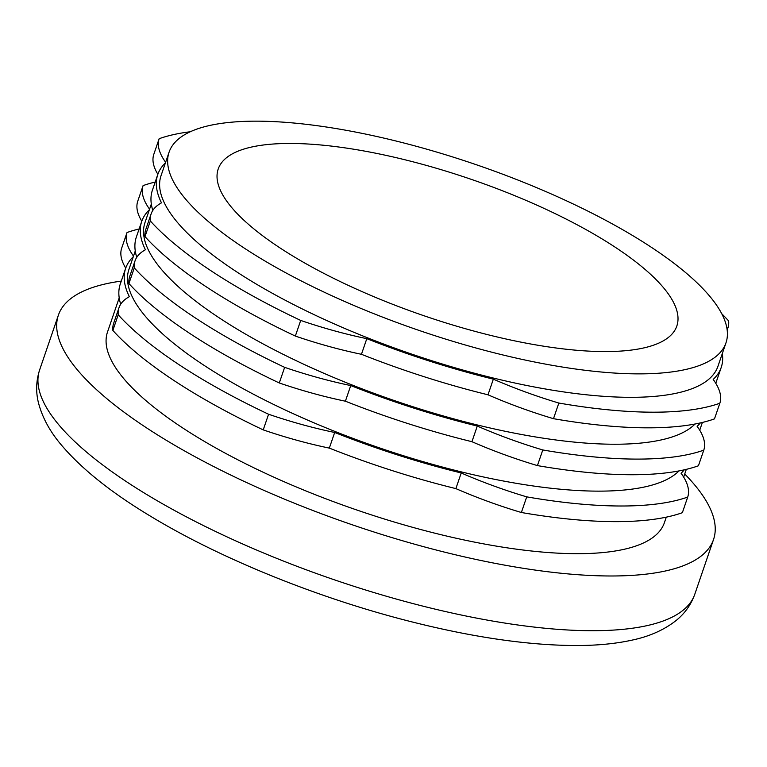 <?xml version="1.0" encoding="UTF-8"?>
<svg xmlns="http://www.w3.org/2000/svg" width="767" height="767" viewBox="0 0 767 767"><rect width="100%" height="100%" fill="white"/><g stroke="black" fill="none" stroke-linecap="round" stroke-linejoin="round"><path stroke-width="1.15" d="M151.118 213.907L145.759 229.534A175.72 52.338 18.9 0 0 144.982 236.62L150.342 220.982A175.72 52.338 -161.1 0 1 151.118 213.907A175.72 52.338 -161.1 0 1 161.482 202.852A297.778 88.684 -161.1 0 1 157.772 174.521A297.778 88.684 -161.1 0 1 165.413 162.882M157.772 174.521L152.422 190.158A297.778 88.684 18.9 0 0 152.815 210.407M263.225 429.884A175.72 52.338 18.9 0 0 329.331 448.11L334.68 432.473A175.72 52.338 -161.1 0 1 268.584 414.247L263.225 429.884A328.938 97.965 18.9 0 1 112.864 330.433L118.214 314.796A175.72 52.338 -161.1 0 1 119 307.72A175.72 52.338 -161.1 0 1 129.355 296.676A297.778 88.684 -161.1 0 1 125.654 268.335A297.778 88.684 -161.1 0 1 133.295 256.696M295.343 336.071A175.72 52.338 18.9 0 0 361.449 354.296L366.808 338.659A175.72 52.338 -161.1 0 1 300.702 320.433L295.343 336.071A328.938 97.965 18.9 0 1 144.982 236.62M329.331 448.11A297.778 88.684 18.9 0 0 455.876 488.608A175.72 52.338 18.9 0 0 521.368 512.5A328.938 97.965 18.9 0 0 682.362 512.701L687.711 497.064A328.938 97.965 18.9 0 1 526.728 496.863A175.72 52.338 -161.1 0 1 461.226 472.971A297.778 88.684 -161.1 0 1 334.68 432.473M119 307.72L113.641 323.358A175.72 52.338 18.9 0 0 112.864 330.433M125.654 268.335L120.294 283.972A297.778 88.684 18.9 0 0 120.697 304.221M139.134 228.959A328.938 97.965 18.9 0 0 127.034 232.516L121.675 248.153A175.72 52.338 18.9 0 0 125.73 268.105M683.665 477.112A297.778 88.684 18.9 0 0 683.742 476.882L686.321 469.346M119.201 297.845L107.514 331.996A294.317 87.649 18.9 0 0 261.557 471.484A294.317 87.649 18.9 0 0 577.005 553.688A294.317 87.649 18.9 0 0 664.404 522.663L666.293 517.15M121.282 281.096A346.253 103.123 18.9 0 0 58.378 315.179A346.253 103.123 18.9 0 0 239.611 479.279A346.253 103.123 18.9 0 0 610.714 575.988A346.253 103.123 18.9 0 0 713.54 539.489A346.253 103.123 18.9 0 0 684.73 474.006M169.076 152.182L161.051 175.643A294.317 87.649 18.9 0 0 315.093 315.122A294.317 87.649 18.9 0 0 630.541 397.325A294.317 87.649 18.9 0 0 717.941 366.31L725.975 342.849A294.317 87.649 18.9 0 0 475.914 164.589A294.317 87.649 18.9 0 0 169.076 152.182A294.317 87.649 18.9 0 0 323.128 291.671A294.317 87.649 18.9 0 0 638.566 373.874A294.317 87.649 18.9 0 0 725.975 342.849M721.718 313.693A328.938 97.965 18.9 0 1 728.65 320.961A175.72 52.338 -161.1 0 1 727.873 328.046A175.72 52.338 -161.1 0 1 727.145 329.81M190.312 131.751A328.938 97.965 18.9 0 0 159.153 138.702A175.72 52.338 -161.1 0 0 165.624 162.278M150.342 220.982A328.938 97.965 18.9 0 0 300.702 320.433M361.449 354.296A297.778 88.684 18.9 0 0 487.994 394.794A175.72 52.338 18.9 0 0 553.486 418.686L558.846 403.049A175.72 52.338 -161.1 0 1 493.344 379.157A297.778 88.684 -161.1 0 1 366.808 338.659M558.846 403.049A328.938 97.965 18.9 0 0 719.839 403.25A175.72 52.338 -161.1 0 0 713.185 379.425A297.778 88.684 -161.1 0 0 721.22 367.431L715.86 383.069A297.778 88.684 18.9 0 1 715.784 383.299M722.313 353.549A297.778 88.684 -161.1 0 1 721.22 367.431M157.849 174.282A175.72 52.338 18.9 0 1 153.803 154.33L159.153 138.702M553.486 418.686A328.938 97.965 18.9 0 0 714.48 418.887L719.839 403.25M151.329 204.032L144.992 222.545A294.317 87.649 18.9 0 0 299.034 362.034A294.317 87.649 18.9 0 0 614.482 444.237A294.317 87.649 18.9 0 0 695.046 424.007M155.193 182.047A328.938 97.965 18.9 0 0 143.093 185.604A175.72 52.338 -161.1 0 0 149.565 209.18M135.059 260.809L129.7 276.446A175.72 52.338 18.9 0 0 128.923 283.531L134.283 267.894A175.72 52.338 -161.1 0 1 135.059 260.809A175.72 52.338 -161.1 0 1 145.423 249.764A297.778 88.684 -161.1 0 1 141.713 221.423A297.778 88.684 -161.1 0 1 149.354 209.794M134.283 267.894A328.938 97.965 18.9 0 0 284.643 367.345A175.72 52.338 -161.1 0 0 350.74 385.561A297.778 88.684 -161.1 0 0 477.285 426.059A175.72 52.338 -161.1 0 0 542.787 449.961A328.938 97.965 18.9 0 0 703.78 450.152A175.72 52.338 -161.1 0 0 697.126 426.337A297.778 88.684 -161.1 0 0 700.338 422.914M128.923 283.531A328.938 97.965 18.9 0 0 279.284 382.973A175.72 52.338 18.9 0 0 345.39 401.199A297.778 88.684 18.9 0 0 471.935 441.696A175.72 52.338 18.9 0 0 537.427 465.598A328.938 97.965 18.9 0 0 698.421 465.79L703.78 450.152M141.713 221.423L136.353 237.061A297.778 88.684 18.9 0 0 136.756 257.319M143.093 185.604L137.734 201.242A175.72 52.338 18.9 0 0 141.79 221.193M699.725 430.201A297.778 88.684 18.9 0 0 699.801 429.971L702.38 422.444M135.27 250.943L128.923 269.457A294.317 87.649 18.9 0 0 282.975 408.936A294.317 87.649 18.9 0 0 598.413 491.139A294.317 87.649 18.9 0 0 678.987 470.919M133.506 256.092A175.72 52.338 -161.1 0 1 127.034 232.516M118.214 314.796A328.938 97.965 18.9 0 0 268.584 414.247M684.279 469.826A297.778 88.684 -161.1 0 1 681.067 473.239A175.72 52.338 -161.1 0 1 687.711 497.064M521.368 512.5L526.728 496.863M455.876 488.608L461.226 472.971M471.935 441.696L477.285 426.059M345.39 401.199L350.74 385.561M537.427 465.598L542.787 449.961M279.284 382.973L284.643 367.345M487.994 394.794L493.344 379.157M604.856 351.574A242.372 72.184 18.9 0 0 676.83 326.033A242.372 72.184 18.9 0 0 470.909 179.229A242.372 72.184 18.9 0 0 218.212 169.008A242.372 72.184 18.9 0 0 345.073 283.876A242.372 72.184 18.9 0 0 604.856 351.574M591.98 630.714A346.253 103.123 18.9 0 0 694.806 594.214C690.914 604.981 684.519 613.878 675.641 620.887C663.704 630.1 649.246 636.495 632.267 640.081C615.585 643.781 596.534 645.593 575.097 645.526C528.31 645.258 474.505 637.521 413.662 622.325C320.347 599.075 220.8 558.97 149.977 515.884C111.196 492.519 81.753 468.982 61.619 445.291C50.095 431.859 42.386 417.747 38.494 402.943C35.713 391.899 36.097 380.883 39.635 369.905A346.253 103.123 18.9 0 0 220.867 534.005A346.253 103.123 18.9 0 0 591.98 630.714M58.378 315.179L39.635 369.905M713.54 539.489L694.806 594.214M727.873 328.046L727.174 330.078"/></g></svg>
